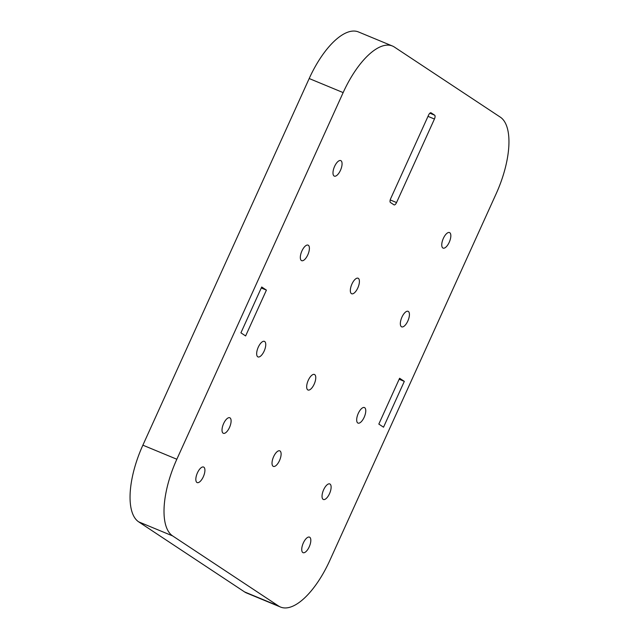 <?xml version="1.0" encoding="UTF-8"?>
<svg xmlns="http://www.w3.org/2000/svg" width="639" height="639" viewBox="0 0 639 639"><rect width="100%" height="100%" fill="white"/><g stroke="black" fill="none" stroke-linecap="round" stroke-linejoin="round"><path stroke-width="0.96" d="M301.4 260.536A8.411 3.475 -67.5 0 1 301.784 251.263A8.411 3.475 -67.5 0 1 308.078 245.128A8.411 3.475 -67.5 0 1 308.07 254.226A8.411 3.475 -67.5 0 1 301.648 260.672A8.411 3.475 -67.5 0 1 301.4 260.536M351.41 293.628A8.411 3.475 -67.5 0 1 351.793 284.355A8.411 3.475 -67.5 0 1 358.088 278.221A8.411 3.475 -67.5 0 1 358.08 287.318A8.411 3.475 -67.5 0 1 351.658 293.764A8.411 3.475 -67.5 0 1 351.41 293.628M401.42 326.721A8.411 3.475 -67.5 0 1 401.803 317.447A8.411 3.475 -67.5 0 1 408.097 311.313A8.411 3.475 -67.5 0 1 408.089 320.419A8.411 3.475 -67.5 0 1 401.667 326.856A8.411 3.475 -67.5 0 1 401.42 326.721M307.75 389.87A8.411 3.475 -67.5 0 1 308.134 380.596A8.411 3.475 -67.5 0 1 314.436 374.462A8.411 3.475 -67.5 0 1 314.428 383.568A8.411 3.475 -67.5 0 1 307.998 390.006A8.411 3.475 -67.5 0 1 307.75 389.87M257.741 356.778A8.411 3.475 -67.5 0 1 258.124 347.504A8.411 3.475 -67.5 0 1 264.426 341.37A8.411 3.475 -67.5 0 1 264.418 350.468A8.411 3.475 -67.5 0 1 257.988 356.913A8.411 3.475 -67.5 0 1 257.741 356.778M323.11 499.347A8.411 3.475 -67.5 0 1 323.494 490.073A8.411 3.475 -67.5 0 1 329.796 483.939A8.411 3.475 -67.5 0 1 329.788 493.044A8.411 3.475 -67.5 0 1 323.358 499.482A8.411 3.475 -67.5 0 1 323.11 499.347M273.101 466.254A8.411 3.475 -67.5 0 1 273.484 456.981A8.411 3.475 -67.5 0 1 279.786 450.846A8.411 3.475 -67.5 0 1 279.778 459.944A8.411 3.475 -67.5 0 1 273.348 466.39A8.411 3.475 -67.5 0 1 273.101 466.254M223.091 433.162A8.411 3.475 -67.5 0 1 223.482 423.889A8.411 3.475 -67.5 0 1 229.776 417.754A8.411 3.475 -67.5 0 1 229.768 426.852A8.411 3.475 -67.5 0 1 223.338 433.298A8.411 3.475 -67.5 0 1 223.091 433.162M357.76 422.97A8.411 3.475 -67.5 0 1 358.144 413.689A8.411 3.475 -67.5 0 1 364.446 407.562A8.411 3.475 -67.5 0 1 364.438 416.66A8.411 3.475 -67.5 0 1 358.008 423.098A8.411 3.475 -67.5 0 1 357.76 422.97M428.553 115.132L390.661 198.665A3.363 1.39 112.5 0 0 390.453 202.499L393.983 204.831A3.363 1.39 112.5 0 0 394.079 204.887A3.363 1.39 112.5 0 0 396.547 202.555L434.44 119.022A3.363 1.39 112.5 0 0 434.648 115.188L431.117 112.855A3.363 1.39 112.5 0 0 431.021 112.799A3.363 1.39 112.5 0 0 428.553 115.132M449.76 232.692A8.411 3.475 112.5 0 0 449.513 232.564A8.411 3.475 112.5 0 0 443.083 239.002A8.411 3.475 112.5 0 0 443.075 248.1A8.411 3.475 112.5 0 0 449.369 241.973A8.411 3.475 112.5 0 0 449.76 232.692M309.739 537.255A8.411 3.475 112.5 0 0 309.492 537.127A8.411 3.475 112.5 0 0 303.07 543.565A8.411 3.475 112.5 0 0 303.054 552.663A8.411 3.475 112.5 0 0 309.356 546.537A8.411 3.475 112.5 0 0 309.739 537.255M203.841 467.173A8.411 3.475 112.5 0 0 203.593 467.045A8.411 3.475 112.5 0 0 197.163 473.483A8.411 3.475 112.5 0 0 197.155 482.581A8.411 3.475 112.5 0 0 203.45 476.454A8.411 3.475 112.5 0 0 203.841 467.173M340.994 160.716A8.411 3.475 112.5 0 0 340.747 160.589A8.411 3.475 112.5 0 0 334.317 167.027A8.411 3.475 112.5 0 0 334.309 176.124A8.411 3.475 112.5 0 0 340.603 169.998A8.411 3.475 112.5 0 0 340.994 160.716M261.71 286.999L240.919 332.831L245.624 335.946L266.415 290.114L261.71 286.999M266.415 290.114L261.263 287.981M404.319 381.371L399.607 378.256L378.823 424.08L383.528 427.195L404.319 381.371L399.167 379.239M280.529 607.05A67.279 27.789 -67.5 0 0 329.812 560.467L496.128 193.825A67.279 27.789 -67.5 0 0 500.313 117.145L394.407 47.07A67.279 27.789 -67.5 0 0 392.434 46.016L358.471 31.95A67.279 27.789 -67.5 0 0 309.188 78.533L142.872 445.175A67.279 27.789 -67.5 0 0 138.687 521.855L244.593 591.93A67.279 27.789 -67.5 0 0 246.566 592.984L280.529 607.05A67.279 27.789 -67.5 0 1 278.556 606.004L244.593 591.93M278.556 606.004L172.65 535.921A67.279 27.789 -67.5 0 1 176.835 459.241L343.151 92.599A67.279 27.789 -67.5 0 1 392.434 46.016M434.648 115.188L429.863 113.207M434.44 119.022L427.994 116.354M396.547 202.555L390.213 199.935M343.151 92.599L309.188 78.533M176.835 459.241L142.872 445.175M172.65 535.921L138.687 521.855"/></g></svg>
